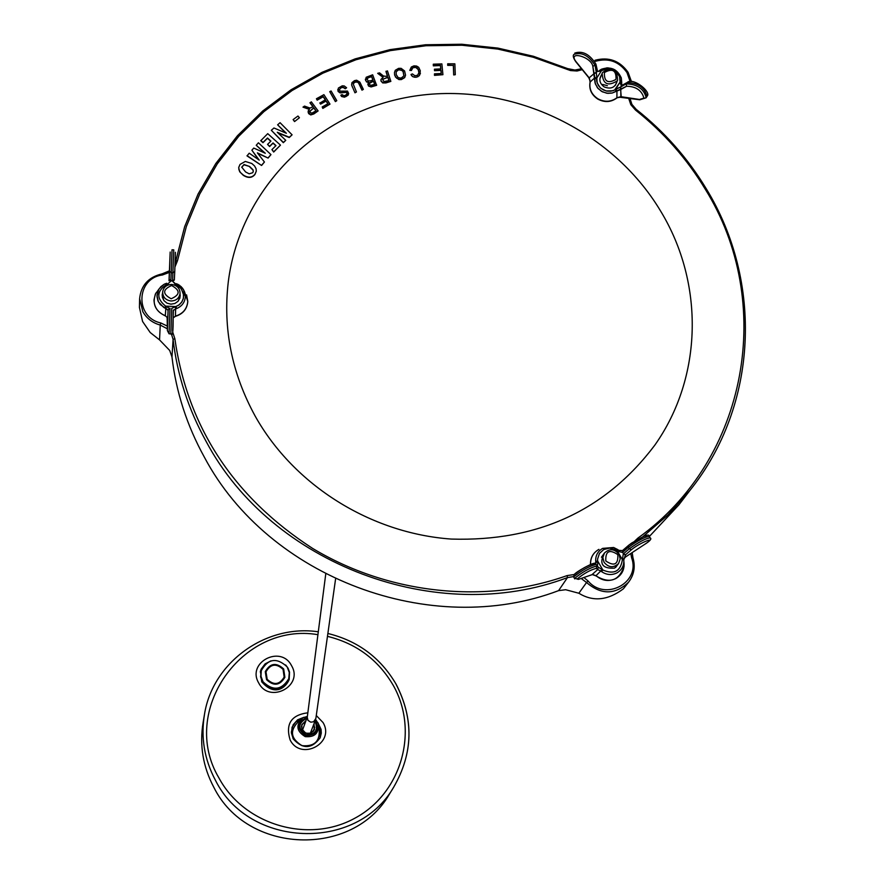 <?xml version="1.0" encoding="UTF-8"?>
<svg xmlns="http://www.w3.org/2000/svg" width="885" height="885" viewBox="0 0 885 885"><rect width="100%" height="100%" fill="white"/><g stroke="black" fill="none" stroke-linecap="round" stroke-linejoin="round"><path stroke-width="1.33" d="M168.913 308.92L169.997 308.721M255.289 416.315C294.008 485.245 370.605 533.378 451.383 539.076C537.814 541.664 605.594 510.391 654.734 445.266C702.889 377.242 704.405 283.3 660.852 211.46C611.745 129.022 509.461 81.354 413.992 96.177C318.556 110.802 240.156 187.377 228.297 281.784C222.799 328.545 231.793 373.393 255.289 416.315M433.285 64.196L433.418 65.567L440.476 65.258L440.819 68.897L434.435 69.207L434.601 70.435L440.984 70.125L441.294 73.532L434.48 73.82L434.557 75.103L442.92 74.694L441.88 63.908L433.285 64.196L433.34 65.844L440.409 65.534L440.719 68.908M434.48 73.82L434.48 75.38L442.92 74.694M434.435 69.207L434.535 70.712L440.907 70.402L441.195 73.532M395.329 76.873L398.858 79.573L401.336 79.584L404.666 77.626L405.551 75.148L404.578 70.955L401.115 68.344L398.626 68.344L395.296 70.291L394.478 72.493L394.61 75.037L396.602 78.145L398.925 79.307L401.403 79.307L404.744 77.349L405.551 75.148M394.478 72.493L394.61 75.037M386.015 71.22L387.486 75.922L385.849 76.353L383.371 75.955L379.577 72.869L377.685 73.322L383.293 77.05L380.97 79.473L381.037 80.767L382.762 82.67L390.849 81.387L387.464 70.911L385.96 71.497L387.353 75.966M380.97 79.473L380.97 81.033L382.707 82.936L385.882 82.936L390.849 81.387M377.685 73.322L382.973 77.272M367.806 83.998L368.558 86.055L371.114 86.94L376.612 85.314L372.64 74.805L366.18 77.261L365.582 80.391L366.6 81.652L368.625 82.194L367.961 84.838L369.598 86.398L371.169 86.675L376.678 85.037M365.328 79.219L366.534 81.929L368.459 82.449M337.793 89.462L338.114 91.133L340.117 92.626L346.721 92.35L347.296 93.6L345.548 95.292L343.911 95.713L342.008 94.573L340.825 95.259L342.882 96.852L346.234 96.476L348.679 93.589L347.506 91.089L340.349 91.155L339.243 89.949L341.057 87.56L343.126 87.139L345.327 88.522L346.61 87.77L344.254 85.956L342.218 85.823L338.369 88.069L338.07 91.409L340.061 92.892L346.201 92.361L347.252 93.721M339.243 89.695L341.002 87.825L343.081 87.416L345.272 88.788L346.61 87.77M340.825 95.259L341.588 96.52L344.542 97.184L348.059 95.248L348.679 93.589M319.927 102.826L320.647 103.866L326.056 100.835L328.014 103.678L322.206 106.952L322.881 108.147L329.994 104.12L323.899 94.662L316.432 98.744L317.217 99.883L323.224 96.509L325.448 99.728L319.883 103.091L320.591 104.131L326.012 101.1L327.848 103.777M316.432 98.744L317.173 100.16L323.18 96.775L325.271 99.828M322.206 106.952L322.837 108.412L329.994 104.12M277.625 124.818L286.364 133.27L273.974 127.993L271.319 130.283L283.344 142.43L285.755 140.328L277.282 132.252L289.284 137.263L292.094 134.83L280.069 122.694L277.625 124.818L285.578 132.861M278.189 133.038L289.24 137.529L292.094 134.83M271.319 130.283L283.311 142.684L285.755 140.328M256.23 145.273L265.301 153.271L253.763 148.06L251.882 150.196L259.228 160.119L249.227 153.193L247.026 155.904L261.584 165.473L264.438 162.021L257.38 152.851L268.1 158.072L270.965 154.609L258.431 142.784L256.23 145.273L264.327 152.773M251.882 150.196L258.531 159.588M257.856 153.393L268.1 158.072M596.733 565.039L598.227 567.185L596.733 565.05M238.707 167.685L239.669 171.734L243.32 175.33C248.121 178.327 251.993 178.062 254.913 174.511L256.285 171.17M260.809 140.45L263.011 142.43L267.502 138.016L270.921 141.091L267.547 144.399L269.637 146.279L273.045 142.939L275.998 145.605L271.927 149.598L273.719 151.789L280.479 145.14L267.735 133.657L260.765 140.704L262.967 142.695L267.469 138.281L270.766 141.246M271.927 149.598L273.675 152.043L280.479 145.14M267.547 144.399L269.604 146.545L273 143.204L275.843 145.759M294.539 121.577L299.418 117.76L297.968 116.035L293.123 119.586L294.539 121.577L299.418 117.76M310.049 102.605L313.113 106.665L310.038 108.07L304.517 106.1L302.991 107.129L309.473 109.065L308.035 112.041L310.812 114.674L318.124 110.924L311.343 101.852L310.004 102.881L312.947 106.775M308.234 110.713L308.566 113.557L310.768 114.939L313.843 113.944L318.124 110.924M302.991 107.129L309.252 109.364M335.382 101.609L336.787 100.68L331.09 90.989L329.74 91.653L335.382 101.609L336.787 100.68M361.987 90.159L363.359 89.385L359.874 82.139L356.611 80.203L354.442 80.668L351.942 82.659L351.61 84.949L354.962 92.814L356.434 91.974L353.148 83.809L355.073 82.139L357.396 82.095L358.569 83.002L361.987 90.159L363.359 89.385M353.159 83.887L353.358 83.267M412.952 67.736L415.751 67.426L418.207 69.561L418.893 72.725L417.598 75.247L414.921 75.756L412.41 73.92L411.005 74.473L412.664 76.652L416.027 77.327L419.39 75.623L420.331 70.855L418.694 67.315L416.57 66.043L413.97 65.855L411.326 67.006L409.821 70.369L411.425 70.49L413.018 67.47L414.224 67.393M453.684 74.948L455.299 74.705L454.857 63.831L447.699 63.797L447.688 65.357L453.319 65.368L453.684 74.948L455.299 74.705M649.358 536.476L678.861 504.881L690.034 490.279L668.02 514.86L642.93 536.675M578.856 593.249C593.016 601.955 607.862 600.472 623.405 588.802L628.538 582.219C615.163 594.93 601.169 595.019 586.545 582.507L578.856 593.249L565.659 589.72L558.579 590.638L567.462 577.595C437.367 626.879 271.474 564.442 206.205 441.571C188.317 409.18 177.277 375.107 173.084 339.375L171.369 333.811M172.697 332.063L174.843 338.667L173.084 339.375L171.978 356.987L169.688 350.449L159.554 339.906L160.251 325.072C152.552 322.903 146.744 318.467 142.861 311.785L139.631 298.632C141.014 285.379 148.492 277.16 162.066 273.963L162.42 274.992C136.146 278.133 134.631 317.328 160.727 322.925L167.497 326.167M171.978 356.987C176.093 392.077 186.912 425.519 204.435 457.302C268.42 577.872 430.973 639.047 558.579 590.638M162.077 273.874C148.503 277.071 141.025 285.324 139.631 298.632L139.421 307.36L142.585 321.487L150.207 332.528L159.554 339.906M240.045 164.4L238.729 167.431L238.939 169.809L240.488 172.564L243.353 175.075C248.154 178.084 252.026 177.808 254.946 174.257L256.285 171.137L256.075 168.725L254.559 165.96L251.805 163.493L245.311 161.446L240.045 164.4M249.57 166.48L244.028 164.544L241.749 167.143L245.576 171.933L249.172 173.825L252.734 172.719L253.298 171.38L253.01 169.798L249.57 166.48L243.994 164.798L241.738 167.287M253.276 171.48L252.977 170.053L249.548 166.734M247.059 155.649L261.584 165.473M261.617 165.218L264.438 162.021M268.133 157.818L270.965 154.609M293.123 119.586L294.583 121.311M316.078 110.791L313.832 107.716L309.518 111.565L311.642 113.247L316.078 110.791M315.912 110.89L313.788 107.981L309.529 111.587M329.74 91.653L335.437 101.344M351.942 82.659L351.61 84.949M351.666 84.672L352.296 86.94M352.352 86.664L354.962 92.814M355.018 92.538L356.434 91.974M353.414 82.991L354.122 82.559M354.177 82.283L355.073 82.139M355.128 81.862L356.246 81.84M356.312 81.564L357.396 82.095M357.452 81.829L358.569 83.002M358.635 82.725L362.042 89.883M370.561 80.789L373.05 80.004L371.689 76.431L368.381 77.426L367.065 78.732L368.038 80.944L370.561 80.789M373.57 81.154L369.93 82.482L369.31 84.175L370.682 85.369L374.775 84.296L373.57 81.154L369.167 83.511M372.906 80.048L371.623 76.696L368.315 77.703L366.932 79.34M374.632 84.34L373.514 81.42M389.046 80.579L387.907 77.139L382.608 79.44L383.946 81.575L389.046 80.579M388.913 80.612L387.851 77.415L382.652 79.263M394.677 74.76L395.396 76.597M396.181 71.762L396.181 74.55L398.173 77.626L401.148 78.134L403.958 75.822L403.14 71.265L401.768 70.081L398.892 69.517L396.181 71.762M397.254 70.335L396.159 71.984M403.903 75.889L403.073 71.541L401.702 70.358L398.825 69.793L397.199 70.612M409.888 70.092L411.492 70.214L412.067 68.654M412.144 68.377L413.018 67.47M414.291 67.116L415.751 67.426M415.828 67.149L417.056 68.112M417.134 67.835L418.207 69.561M418.273 69.284L418.76 71.353M418.826 71.077L418.893 72.725M418.959 72.459L418.671 73.82M411.005 74.473L411.658 75.778M411.724 75.513L412.664 76.652M412.742 76.376L414.335 77.261M414.401 76.984L416.027 77.327M416.105 77.05L417.853 76.785M417.93 76.508L419.39 75.623M419.457 75.347L420.43 73.189M447.699 63.797L447.688 65.357M447.766 65.081L453.319 65.368M453.397 65.092L453.762 74.683M605.816 560.99C614.323 566.632 618.327 564.508 617.83 554.63C609.345 548.988 605.34 551.112 605.816 560.99M619.024 554.253L620.197 559.032L618.538 563.546C613.427 568.148 608.581 567.694 604.012 562.207L602.851 557.517L604.411 553.059C609.5 548.313 614.378 548.711 619.024 554.253M618.504 563.59L614.544 568.137C602.397 568.823 598.968 563.878 604.234 553.302M645.984 536.952L646.692 535.525L643.45 536.465L631.625 543.08L628.615 545.315L628.372 547.328L629.246 548.833C639.07 541.852 646.05 538.202 650.198 537.914L649.313 536.41C645.176 536.697 638.185 540.337 628.372 547.328L622.409 552.461L617.818 551.3L617.155 550.636L617.885 549.651L618.748 550.326L613.626 547.483L617.885 549.651M594.687 563.535L595.859 562.473L595.705 561.4C595.406 555.625 597.729 551.289 602.674 548.379L613.626 547.483M595.804 564.022L595.859 562.473L597.873 561.864L597.419 565.703M591.91 574.708L597.674 569.608L596.335 568.336C590.383 569.874 584 573.425 577.186 578.956L579.022 579.188L592.519 574.498L596.047 575.726M602.187 569.343L600.76 570.969L597.674 569.608L598.293 567.208L602.851 570.017L601.634 571.666L600.76 570.969L596.003 575.681C602.154 580.848 608.758 581.81 615.827 578.569C622.199 574.719 624.887 569.055 623.881 561.599M623.814 559.895L622.376 559.652L617.155 550.636L615.407 549.552L609.533 548.114L603.769 549.519L599.455 553.446L597.607 558.988L597.629 560.968L602.851 570.017C614.124 574.774 620.639 571.323 622.376 559.652L623.283 553.966L625.374 554.917L623.814 559.895C624.135 565.659 621.812 570.006 616.878 572.927C611.668 575.405 606.59 574.984 601.634 571.666M625.374 554.917L625.418 557.041L644.667 544.375C658.595 535.204 639.379 542.936 631.459 549.707L625.374 554.917M624.036 558.712L625.496 557.008L624.036 558.712M617.818 551.3L618.759 550.337L622.387 550.691M595.705 561.4L597.629 560.968L597.873 561.864M622.409 552.461L622.686 550.448M618.759 550.337L622.498 550.592M592.839 574.465L593.625 574.808M624.08 566.323C619.024 580.848 609.621 584.023 595.893 575.847L592.342 574.586L579.022 579.188M622.144 558.756L623.671 558.811M625.595 556.919L644.667 544.375M171.613 285.534C162.497 289.539 162.342 293.953 171.159 298.765C180.286 294.749 180.429 290.346 171.613 285.534C162.497 289.539 162.342 293.953 171.159 298.765C180.286 294.749 180.429 290.346 171.613 285.534M171.07 300.988C165.716 300.225 162.906 297.283 162.641 292.172C163.415 287.271 166.424 284.704 171.646 284.461C177.066 285.258 179.876 288.245 180.064 293.433C179.213 298.245 176.226 300.767 171.07 300.988C165.716 300.225 162.906 297.283 162.641 292.172C163.415 287.271 166.424 284.704 171.646 284.461C177.066 285.258 179.876 288.245 180.064 293.433C179.213 298.245 176.226 300.767 171.07 300.988M615.993 79.396C616.391 70.346 612.531 68.056 604.422 72.526C604.012 81.575 607.873 83.876 615.993 79.396C616.391 70.346 612.531 68.056 604.422 72.526C604.012 81.575 607.873 83.876 615.993 79.396M602.685 72.349C612.055 66.674 617.033 69.24 617.63 80.026L617.144 80.944C607.84 86.63 602.851 84.097 602.154 73.355L602.685 72.349C612.055 66.674 617.033 69.24 617.63 80.026L617.144 80.944C607.84 86.63 602.851 84.097 602.154 73.355L602.685 72.349M602.641 84.44L607.409 85.69L602.641 84.44M180.23 295.999L178.084 301.254L174.854 303.5L170.893 304.174L167 303.146L163.924 300.623L162.143 295.192L162.608 292.747L162.298 297.106L163.924 300.623L167 303.146L170.893 304.174L174.854 303.5L178.084 301.254L179.943 297.902L180.031 293.897L180.23 295.999M176.049 306.586L176.679 308.544L175.639 308.898L175.407 316.354L173.427 317.704L175.418 316.133C182.963 313.799 187.078 308.876 187.786 301.365L184.202 290.944L187.786 301.365C187.078 308.876 182.963 313.799 175.418 316.133L175.639 308.898L173.449 310.392L175.639 308.898L175.13 306.785L176.049 306.586L176.679 308.544L175.639 308.898L175.13 306.785L178.681 305.192L181.491 302.449L183.206 298.997L183.671 295.192L181.359 288.875L172.575 281.231L174.345 280.069L174.754 271.507L172.973 272.812L171.225 272.735L170.849 280.855L172.586 280.932L173.759 249.869L172.011 249.791L171.225 272.735L169.522 271.241L170.174 252.048L169.013 280.711L170.174 252.048L169.157 279.372L169.522 271.241L171.225 272.735L170.838 281.153L167.254 284.428L166.347 284.616L165.661 283.587L164.068 284.317L165.661 283.587L164.068 284.317L165.661 283.587L166.347 284.616C156.601 291.353 156.346 298.522 165.595 306.122L169.887 308.666L166.491 306.398L165.816 308.456L160.296 304.584L157.939 300.8L156.977 296.519L158.492 289.815L160.849 286.674L164.068 284.317L158.99 288.975L156.966 295.424L158.404 301.807L163.791 307.471L164.798 308.024L165.595 306.122L166.491 306.398L165.816 308.456L164.798 308.024L165.595 306.122L176.049 306.586L179.478 304.584L182.033 301.641L183.449 298.068L183.405 293.278L180.739 288.101L176.779 285.092L177.509 284.118L181.182 286.685L183.527 289.627L185.352 296.696C184.91 302.272 182.011 306.221 176.679 308.544C182.011 306.221 184.91 302.272 185.352 296.696L184.677 292.161L182.454 288.079L177.509 284.118L179.732 285.457L177.509 284.118L176.779 285.092L175.883 284.815L176.502 283.665L175.883 284.815L172.575 281.231L174.345 280.069L174.754 271.507L172.973 272.812L171.225 272.735L172.011 249.791L173.759 249.869L172.586 280.932L174.367 279.627L172.575 281.231L169.157 279.372L170.838 281.153L169.135 279.815L168.991 280.788L169.135 279.815L170.838 281.153L167.254 284.428L166.701 283.233L167.254 284.428L166.347 284.616C156.601 291.353 156.346 298.522 165.595 306.122L176.049 306.586M165.318 315.691L165.816 308.456L168.073 310.325L167.387 330.581L168.172 309.927L165.816 308.456L165.318 315.691L167.707 318.036L167.387 330.603L168.172 309.927L167.707 318.036L167.143 317.206L167.387 330.603L169.046 333.8L169.101 333.214L169.057 333.8L170.816 333.877L171.745 308.323L170.816 333.877L169.057 333.8L167.387 330.603L167.707 318.058L165.318 315.691C157.961 312.693 154.189 307.416 154.001 299.86C154.189 307.416 157.961 312.693 165.318 315.691M171.867 308.334L175.13 306.785L171.867 308.334M165.34 315.923L165.318 315.912C154.964 310.889 151.833 303.256 155.926 293.001C151.833 303.256 154.964 310.889 165.318 315.912L165.34 315.923M604.167 86.885C599.532 83.378 598.669 79.351 601.557 74.805C598.669 79.351 599.532 83.378 604.167 86.885C610.827 89.496 615.13 87.648 617.055 81.343C615.13 87.648 610.827 89.496 604.167 86.885M596.578 78.411L594.731 78.732L594.875 77.747L590.085 82.051L589.687 79.882L590.184 81.885C588.956 88.887 591.534 94.529 597.895 98.788C604.709 102.361 611.037 102.029 616.9 97.781L616.945 90.867L612.154 93.047L606.701 93.213L601.49 91.321L597.375 87.681L595.052 82.88L592.795 66.132C591.047 56.463 566.831 50.312 576.212 61.884L589.167 77.836L594.112 73.588L592.795 66.132C591.047 56.463 566.831 50.312 576.212 61.884L589.167 77.836L589.841 79.816L589.167 77.836L594.112 73.588L596.357 72.769L596.811 77.603L596.578 78.411L594.731 78.732L595.351 83.898L598.072 88.522L602.464 91.852L607.796 93.356L612.154 93.047L616.104 91.432L615.396 89.595L620.418 87.073L620.783 89.451L616.104 91.432L615.396 89.595L616.026 89.031L616.945 90.867L616.9 97.781L620.861 96.675L639.435 99.463L643.926 98.113C641.769 90.392 635.994 86.431 626.624 86.243L620.783 89.451L620.861 96.675L639.435 99.463L643.926 98.113C641.769 90.392 635.994 86.431 626.624 86.243L616.945 90.867L616.026 89.031L620.418 87.073L621.237 97.007L618.98 97.14L639.811 99.784L621.237 97.007L616.9 97.781C611.037 102.029 604.709 102.361 597.895 98.788C591.534 94.529 588.956 88.887 590.184 81.885L594.875 77.747L594.112 73.588L596.357 72.769L596.811 77.603L594.875 77.747L596.811 77.603L597.132 82.947L600.196 87.726L603.393 89.96L607.11 91.155L610.982 91.188L614.577 90.049L620.341 81.708L621.724 82.482L621.613 84.517L621.591 83.456L620.119 82.504L620.341 81.708L621.724 82.482L621.591 83.456L620.119 82.504L619.577 76.597L616.502 72.205L619.577 76.597L620.341 81.708L615.396 89.595L612.84 90.757L606.148 90.967L600.926 88.367L598.36 85.502L596.678 81.154L596.578 78.411L599.068 74.473L596.578 78.411M600.915 71.099L597.187 71.464L595.926 64.118C589.653 54.228 582.618 50.533 574.808 53.056L574.808 53.056C582.618 50.533 589.653 54.228 595.926 64.118L595.085 65.435L596.302 72.526L597.275 70.07L595.926 64.118L595.085 65.435L592.795 66.132L595.085 65.435L596.357 72.769L594.012 73.223L596.302 72.526L597.121 71.209L600.915 71.099L599.543 70.346L600.915 71.099L601.546 70.534L600.373 69.793L601.546 70.534L600.915 71.099M621.248 85.756L620.119 82.504L621.248 85.756L621.978 85.181L620.628 86.984L626.16 83.898L626.989 82.582L621.458 85.668L622.244 85.082L620.628 86.984L621.093 89.319L620.628 86.984L626.16 83.898C637.023 84.108 643.705 88.699 646.194 97.649L639.811 99.784L646.116 97.815L647.024 96.332C644.534 87.372 637.853 82.792 626.989 82.582L621.248 85.756M588.625 77.515L575.836 61.762C573.237 57.979 572.617 55.523 573.967 54.372C581.777 51.861 588.813 55.545 595.085 65.435C588.813 55.545 581.777 51.861 573.967 54.372L573.967 54.372C572.617 55.523 573.237 57.979 575.836 61.762L588.625 77.515M307.261 717.292L307.98 720.39L310.834 722.193L313.633 721.751L315.856 718.487L335.592 578.878M213.86 787.362C202.942 766.764 199.368 745.115 203.13 722.425L204.501 714.261C200.674 737.305 204.302 759.286 215.398 780.194C249.006 848.173 356.544 852.012 393.67 787.185L389.378 794.199C352.794 858.074 246.937 854.302 213.86 787.362M320.06 738.046L320.879 731.906L318.633 725.191M301.475 718.786L295.69 722.083L291.973 727.558M289.052 679.968L289.428 674.591M262.745 667.146L260.279 671.925M266.551 679.669C273.742 686.406 279.848 685.621 284.881 677.324L283.676 668.983C276.308 662.179 270.168 663.075 265.268 671.66L266.551 679.669M283.056 669.37L284.162 677.091C279.505 684.791 273.841 685.521 267.182 679.282L265.987 671.848C270.533 663.905 276.22 663.075 283.056 669.37M263.088 681.826L260.986 676.439L261.263 670.686C268.1 658.551 276.728 657.267 287.127 666.825L289.295 672.567L288.787 678.64C281.684 690.2 273.122 691.274 263.088 681.826M288.787 678.64L288.422 679.813C281.341 691.351 272.79 692.413 262.779 682.999L260.577 676.793L261.263 670.686M314.728 727.426L313.611 724.749M301.519 726.297L302.504 723.996L305.557 721.74M313.378 731.209L314.452 727.57M314.374 729.616L313.821 724.184M305.767 721.175L301.785 724.915M634.777 541.034L637.886 538.102C748.323 459.271 775.548 301.862 705.179 189.069C686.86 158.703 663.639 132.374 635.496 110.061L630.817 104.673L628.604 98.102M630.12 81.453L626.967 72.548C619.035 61.452 608.537 57.691 595.483 61.286M582.264 69.672L577.042 71.01L570.471 70.557L533.201 57.226L497.912 49.095L461.97 45.246L425.951 45.743L390.396 50.611L355.87 59.793L322.925 73.145L292.105 90.513L263.918 111.632L238.839 136.202L217.29 163.847L199.678 194.136L186.326 226.604L177.498 260.71L174.953 266.993M169.345 272.403L162.42 274.992M174.843 338.667C187.587 427.167 233.485 497.06 312.527 548.357C388.836 594.41 485.467 604.532 567.097 575.593L574.299 574.52M583.912 577.518L588.094 581.003C605.218 601.59 640.795 582.584 631.625 557.893L630.795 553.523M628.084 72.526L631.381 81.475M706.263 188.97C763.113 281.806 758.168 405.241 690.034 490.279C758.202 405.197 763.169 281.695 706.307 188.826M637.886 538.102L638.428 538.932M635.496 110.061L636.215 109.541C664.425 131.909 687.722 158.304 706.119 188.737M632.941 557.871C635.519 566.842 634.047 574.962 628.538 582.219C634.069 574.929 635.541 566.798 632.974 557.804L632.941 557.871M588.094 581.003L586.545 582.507L581.179 578.469M573.557 576.6L567.462 577.595L567.097 575.593M631.625 557.893L632.974 557.804L632.178 552.605L632.897 557.727M594.986 60.357C608.603 56.817 619.589 60.788 627.919 72.26M175.097 263.442L184.666 226.66L198.096 194.025L215.807 163.581L237.468 135.803L262.69 111.112L291.032 89.883L322.007 72.426L355.117 59.007L389.82 49.781L425.552 44.892L461.771 44.383L497.89 48.255L533.356 56.43L567.628 68.764M162.154 273.941L169.4 270.91M167.431 328.833L160.251 325.072L160.727 322.925M629.899 98.301L631.824 104.408L636.094 109.452M567.296 69.506L567.705 68.632L575.704 70.203L581.545 68.798M175.097 263.42L175.772 260.975L177.498 260.71M598.924 549.353C593.16 552.727 590.383 557.771 590.594 564.486M649.17 536.155C649.258 533.235 642.41 536.288 628.615 545.315L622.863 550.282L622.62 552.284L623.494 553.789L629.246 548.833L631.459 549.707M574.575 574.409C581.368 568.856 587.751 565.316 593.702 563.789M574.752 578.901L573.745 577.153L574 574.907C574.918 572.241 595.163 561.289 594.797 563.557L596.114 564.42C589.211 566.19 581.821 570.294 573.934 576.721L573.867 577.374M578.336 579.398L574.808 578.237C582.695 571.821 590.085 567.716 596.988 565.935L596.335 568.336M622.863 550.282L628.328 545.614M623.283 553.966L625.706 554.652M597.574 569.575L598.293 567.208M644.833 544.264L644.734 544.352C650.099 540.901 651.924 538.755 650.198 537.914M176.779 285.092L174.29 284.981L176.779 285.092M168.969 284.738L166.347 284.616L168.969 284.738M169.997 308.245L169.101 333.214L169.997 308.245L168.172 309.927L169.997 308.245M175.396 252.291L174.754 271.485L175.396 252.291M158.802 289.284L155.351 294.13L154.001 299.86L155.351 294.13L158.802 289.284M173.427 310.159L172.619 330.813L173.427 310.159M608.526 68.842L601.546 70.534L599.068 74.473L601.546 70.534L608.526 68.842M614.964 69.915L621.303 77.957L621.724 82.482L621.303 77.957C617.254 68.997 610.561 66.121 601.236 69.307L607.055 67.846L613.117 68.986L614.964 69.915L621.303 77.957C617.254 68.997 610.561 66.121 601.236 69.307L608.083 67.857L614.964 69.915M621.956 85.17L621.613 83.334L621.956 85.17M646.935 96.498L647.101 96.188C651.504 92.25 634.567 78.101 627.775 81.984C634.567 78.101 651.504 92.25 647.101 96.188L646.194 97.649C643.705 88.699 637.023 84.108 626.16 83.898L626.624 86.243L626.16 83.898L626.989 82.582C637.853 82.792 644.534 87.372 647.024 96.332L646.824 96.686M396.071 684.271C414.014 719.051 413.218 753.356 393.67 787.185C413.24 753.312 414.036 718.985 396.093 684.182C380.539 657.699 357.805 640.806 327.87 633.483M327.461 636.348C356.323 643.461 378.227 659.767 393.194 685.267C419.224 730.877 401.635 793.347 354.697 818.293C308.135 843.925 243.983 824.853 218.861 777.815C179.047 710.943 242.247 621.679 317.925 634.678M258.685 682.921C246.428 662.478 280.844 644.479 291.541 665.664C303.876 686.03 269.416 704.217 258.685 682.921M316.277 715.511L323.025 722.525C335.448 743.035 300.955 761.443 290.136 739.982C285.302 724.019 291.209 714.958 307.836 712.801M293.201 738.886C302.825 749.484 311.819 749.086 320.204 737.703L321.288 733.134L321.078 729.373L317.803 722.514M261.794 681.926C272.093 692.767 281.231 691.981 289.185 679.547L289.528 672.08L288.034 668.142L285.645 664.934M303.865 717.304L297.581 719.826L293.101 724.848L291.353 732.05L293.134 738.776M271.009 660.841L265.102 663.883L261.163 669.16L260.444 671.25L261.717 681.793M319.728 731.795C318.777 742.559 312.881 747.194 302.017 745.701C290.346 738.533 289.395 730.28 299.163 720.921C289.406 730.258 290.368 738.51 302.028 745.668C314.673 746.741 320.359 741.055 319.076 728.598M303.024 717.735L307.372 716.419L303.024 717.735C295.568 724.859 296.298 731.154 305.214 736.63C314.872 737.448 319.208 733.101 318.235 723.598L315.635 719.45L318.235 723.598M307.206 717.215C296.851 722.359 296.298 728.488 305.546 735.59C316.598 735.358 319.861 730.247 315.326 720.257M306.852 718.211C297.946 723.089 297.603 728.587 305.823 734.694C315.525 734.639 318.567 730.158 314.949 721.231M305.956 720.667L301.896 724.594L301.486 726.839L303.046 731.121L306.254 733.256L310.469 733.2L313.367 731.231L314.452 729.428L314.02 723.676M628.118 72.382L631.425 81.475M162.11 273.863L169.4 270.843M175.772 260.975L184.655 226.671L198.085 194.014L215.796 163.537L237.468 135.737L262.701 111.023L291.043 89.783L322.04 72.327L355.151 58.886L389.865 49.66L425.608 44.759L461.815 44.25L497.945 48.111L533.423 56.286L567.694 68.632M567.705 68.632L574.697 70.103L581.5 68.742M706.263 188.759C687.855 158.26 664.513 131.81 636.26 109.397M628.062 72.293C619.743 60.645 608.703 56.64 594.941 60.291M636.215 109.375L631.901 104.364L629.943 98.312M615.639 567.44L618.538 563.546M601.457 557.218L604.411 553.059M598.88 549.375C593.105 552.76 590.306 557.804 590.472 564.541M162.486 295.324L162.641 292.172L162.486 295.324M179.721 298.588L180.064 293.433L179.721 298.588M615.307 85.403L617.63 80.026L615.307 85.403M599.853 78.887L602.154 73.355L599.853 78.887M187.808 301.475C187.1 309.042 182.963 314.009 175.407 316.354C182.963 314.009 187.1 309.042 187.808 301.475L186.58 294.893M173.427 309.971C172.597 315.823 174.179 339.353 170.816 333.877C174.179 339.353 172.597 315.823 173.427 309.971M597.784 99.087C591.412 94.817 588.846 89.131 590.085 82.051C588.846 89.131 591.412 94.817 597.784 99.087C604.577 102.66 610.915 102.306 616.823 98.014C610.915 102.306 604.577 102.66 597.784 99.087M589.687 79.893L588.79 77.714L589.687 79.893M325.746 574.033L307.228 717.569M310.37 733.211L315.591 719.582M307.305 716.961L302.46 730.258M320.204 737.703C311.852 749.031 302.858 749.407 293.201 738.831L291.408 732.946L292.194 726.906M289.185 679.547C285.8 687.733 274.704 696.783 261.794 681.859L260.444 671.25M318.29 631.79C265.998 624.025 212.71 662.135 204.501 714.261M314.452 729.428L311.144 732.913L308.389 733.532L305.524 732.946L301.896 729.085L301.896 724.594"/></g></svg>
